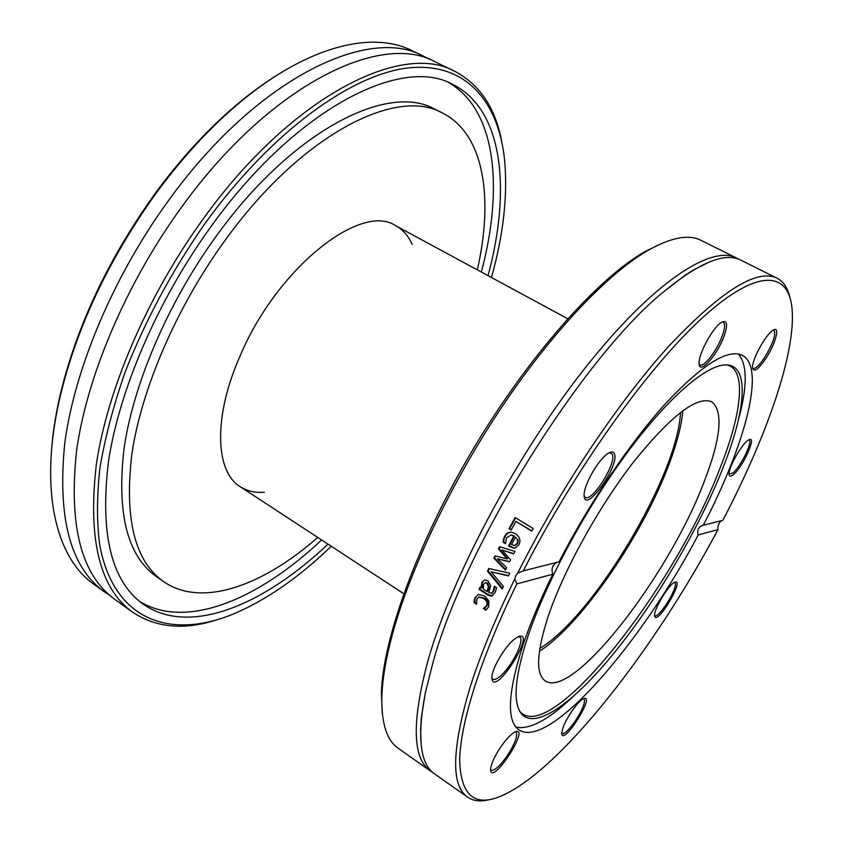 <?xml version="1.0" encoding="UTF-8"?>
<svg xmlns="http://www.w3.org/2000/svg" width="843" height="843" viewBox="0 0 843 843"><rect width="100%" height="100%" fill="white"/><g stroke="black" fill="none" stroke-linecap="round" stroke-linejoin="round"><path stroke-width="1.26" d="M662.956 242.879L644.579 251.762C597.571 278.717 529.004 355.43 473.323 448.834C417.643 542.228 382.764 639.026 381.405 693.199L382.332 713.589M430.541 771.05L398.339 748.384C386.832 740.544 381.331 723.294 381.837 696.634C382.364 679.574 385.788 659.152 392.121 635.38C409.519 570.542 450.984 483.092 501.606 407.38C552.302 331.678 607.729 273.754 647.814 250.497C671.017 237.378 688.805 234.017 701.176 240.403L736.434 257.958C711.302 244.554 652.672 282.426 584.937 368.212C517.307 453.745 452.143 576.001 428.265 659.595C411.542 721.503 412.301 758.658 430.541 771.05L432.691 772.399M738.637 259.212L736.434 257.958M721.734 520.595L720.228 521.606L718.025 525.779L717.951 529.625C654.958 648.33 560.764 770.239 501.406 795.94C474.377 807.457 460.468 795.286 459.677 759.417C460.573 722.462 480.531 658.246 516.854 583.904L514.778 579.046C495.115 619.089 480.194 655.253 470.004 687.551C451.7 749.322 450.9 785.855 467.623 797.151C473.492 801.135 480.953 801.904 490.004 799.48M514.778 579.046L515.716 575.79L517.697 573.177L523.355 570.848L559.046 561.807C589.394 502.839 630.469 442.175 665.875 403.217C702.461 364.345 727.994 348.401 742.441 355.388C766.139 367.938 744.727 445.715 703.294 525.273L722.862 520.31C766.403 437.011 796.192 352.848 792.03 308.454C788.542 271.298 757.773 267.758 703.22 317.063C648.931 366.094 574.473 469.73 523.355 570.848M789.712 296.747C787.552 287.621 783.316 281.425 777.025 278.158C756.93 268.337 720.881 290.993 668.889 346.125C618.446 401.721 559.594 489.551 517.697 573.177M777.025 278.158L740.965 260.213C725.296 252.004 699.953 262.173 664.958 290.719C584.515 354.492 464.714 545.379 432.923 662.714L425.378 692.598C416.906 736.961 420.004 764.085 434.682 773.969L467.623 797.151M503.376 586.38L502.175 588.93L487.496 571.227L488.792 568.519L509.794 573.198L508.455 575.906L491.111 571.839L503.376 586.38M511.195 530.005L509.077 528.698L515.136 517.549L533.197 528.561L531.775 531.122L515.863 521.406L511.195 530.005M503.429 539.552L504.483 536.591C506.274 533.271 508.677 531.807 511.712 532.207L515.294 533.619C519.741 536.685 520.963 540.395 518.94 544.736L515.242 547.982L513.619 548.129L508.561 545.969L513.819 535.979L511.164 534.957L506.464 537.781L505.505 543.735L503.039 542.207L503.429 539.552L506.106 534.926L508.171 533.018L511.153 532.144M506.654 567.708L505.452 570.131L493.872 558.129L494.978 555.916L507.054 558.856L498.498 548.941L499.625 546.728L514.957 551.375L513.65 553.893L501.943 549.984L510.605 559.847L509.594 561.849L497.465 558.846L506.654 567.708M480.099 587.076L481.49 587.961L481.806 582.313L484.693 579.973L487.981 580.732L490.668 585.748L488.792 592.618L491.669 593.23L493.239 591.069L494.325 586.222L496.611 587.676L495.22 592.344L491.659 596.127L488.076 595.179L479.035 589.415L480.099 587.076M474.209 600.427L474.851 597.961L478.582 594.41L484.567 595.927L488.908 601.006L488.634 606.802L485.853 610.184L483.355 608.583L486.717 605.516C487.749 602.945 486.674 600.543 483.482 598.33L478.972 597.139L476.801 599.152L476.611 604.252L474.124 602.65L474.209 600.427L475.589 597.613L478.171 594.536M557.181 562.281C552.471 564.821 551.016 568.783 552.808 574.199L516.854 583.904M508.603 575.611L491.111 571.839M502.491 588.256L488.171 571.027L489.319 568.646M488.171 571.027L487.496 571.227M511.322 529.762L509.636 528.73L515.568 517.813M531.891 530.932L515.863 521.406M509.636 528.73L509.077 528.698M515.547 537.054L511.522 544.673L514.662 545.526L517.149 543.44L517.613 539.899L515.547 537.054L517.613 539.899M515.242 545.484L517.728 543.419L518.182 539.889M505.537 543.335L503.64 542.165L504.03 539.52M514.704 548.087L509.151 545.916L514.388 535.99L510.858 534.926M503.64 542.165L503.039 542.207M514.388 535.99L513.819 535.979M509.151 545.916L508.561 545.969M509.72 561.607L497.465 558.846M513.777 553.661L501.943 549.984M507.054 558.856L507.676 558.751L499.119 548.856L500.131 546.875M505.726 569.583L494.514 558.003L495.494 556.032M499.119 548.856L498.498 548.941M494.514 558.003L493.872 558.129M483.471 584.462L483.345 589.152L487.022 591.491L488.403 586.96L487.001 583.261L485.22 582.787L483.471 584.462M485.357 582.734L487.697 583.008L489.109 586.686L487.728 591.196L487.022 591.491M492.544 595.78L488.782 594.873L479.751 589.12L480.552 587.36M491.954 593.114L493.935 590.795L494.915 586.602M481.49 587.961L482.207 587.676L482.502 582.049L484.472 580.026M479.751 589.12L479.035 589.415M481.848 585.274L481.142 585.548M476.474 603.314L474.872 602.292L474.946 600.068M484.356 607.993L487.444 605.158C488.476 602.608 487.391 600.216 484.209 598.003L478.845 597.181M486.432 609.721L484.135 608.119M474.872 602.292L474.124 602.65M485.81 607.16L485.073 607.518M484.093 608.214L483.355 608.583M717.951 529.625L698.215 534.947C696.803 529.899 698.489 526.675 703.294 525.273M552.808 574.199C540.047 600.205 530.036 624.041 522.765 645.738C507.676 693.252 506.453 721.345 519.109 730.006C549.836 749.901 641.955 642.271 698.215 534.947M499.551 748.784C493.893 757.773 490.9 764.706 490.563 769.596C491.237 787.193 531.311 725.602 515.178 731.829C510.805 734.074 505.6 739.732 499.551 748.784M654.874 616.781C658.773 623.609 685.359 577.35 674.663 582.323C668.762 584.389 653.683 609.436 654.59 615.643L654.874 616.781M563.029 727.551L561.701 733.315C562.46 747.246 596.349 693.599 583.598 698.699C578.625 700.48 566.665 717.203 563.029 727.551M513.872 639.595C504.209 647.445 491.511 669.49 491.848 677.783C492.997 700.048 538.519 628.593 518.013 636.781L513.872 639.595M515.958 727.109C529.699 729.985 548.909 719.648 573.577 696.086M738.51 419.435C747.499 386.526 747.467 364.713 738.394 353.997M515.136 731.85L515.948 732.103C518.002 735.149 515.473 742.462 508.371 754.042C500.531 765.539 494.778 770.934 491.111 770.217L490.563 769.543M518.266 636.665L519.657 636.992C525.242 639.531 511.88 666.528 500.426 676.044C496.885 679.089 494.314 680.143 492.712 679.216L491.848 678.067M609.552 452.596L612.187 453.998C617.329 462.196 592.123 502.681 585.221 497.254L584.167 495.969M722.051 322.015L723.262 322.205C725.338 323.733 724.969 328.391 722.145 336.188C716.929 350.625 703.852 367.622 699.964 364.871L699.132 363.997M773.273 330.108L773.958 330.256C776.171 334.292 773.115 343.291 764.801 357.263C759.427 365.314 755.507 369.044 753.041 368.454L752.536 367.991M748.605 439.972L749.016 440.099C753.136 441.405 740.786 466.537 732.957 472.912L729.079 474.156M674.368 582.46L675.127 583.05C678.204 587.571 658.668 618.952 654.863 615.58L654.59 615.316M723.979 336.389C728.004 324.724 727.319 319.95 721.914 322.1C713.463 326.115 697.814 354.829 699.121 363.839C699.395 375.146 717.245 355.219 723.979 336.389M733.589 474.398C743.315 466.453 757.299 435.03 748.869 439.835C742.725 442.248 727.994 468.076 729.09 474.451C729.364 476.738 730.86 476.716 733.589 474.398M765.981 358.296C775.434 344.039 780.344 325.841 773.41 330.034C766.319 333.196 751.261 360.73 752.546 368.138C753.905 372.659 758.384 369.382 765.981 358.296M614.284 453.471C613.409 451.722 611.691 451.5 609.162 452.796C599.794 457.011 583.208 485.347 584.146 495.526C584.441 515.389 620.543 464.756 614.284 453.471M583.841 698.973C584.884 699.795 584.663 702.251 583.166 706.339C579.057 717.92 564.915 736.15 562.049 733.431L561.701 733.062M722.314 469.519C745.76 411.194 750.333 365.061 726.108 364.882C706.782 364.471 668.404 397.011 626.855 453.165C585.369 509.256 545.663 583.198 527.813 636.676C515.674 674.063 512.976 698.879 519.688 711.123C531.796 733.115 572.502 704.411 614.189 652.851C654.474 603.44 695.475 534.662 719.796 475.715L722.314 469.519M520.015 711.682C551.301 745.886 674.927 586.686 719.827 468.666C741.84 413.628 747.109 369.392 726.75 364.893M703.947 482.27C720.965 438.297 723.568 411.468 711.755 401.774C696.95 395.704 670.975 415.652 633.831 461.627C598.973 506.506 564.115 569.531 548.53 615.327C536.496 652.197 535.431 674.073 545.326 680.944C573.24 699.848 668.984 575.052 703.947 482.27M539.383 651.323C581.933 624.105 643.683 533.45 669.595 462.818C677.161 442.543 681.587 425.157 682.872 410.646M264.291 492.27C255.123 492.965 247.115 491.111 240.244 486.717C215.323 471.848 212.952 417.538 239.823 356.557C276.852 267.884 361.373 201.888 395.81 225.776C402.943 229.728 408.381 235.892 412.132 244.28M331.236 546.253C299.613 576.833 267.568 599.173 235.113 613.283C172.583 639.816 114.406 622.45 99.822 545.642C96.713 522.744 96.745 496.906 99.906 468.107C104.975 437.907 113.32 406.094 124.922 372.669C144.975 321.162 171.487 271.699 204.449 224.28C271.351 131.16 353.164 73.056 410.046 67.746C467.191 62.582 498.972 102.93 504.704 161.066C507.728 196.324 503.313 235.144 491.458 277.505M501.585 140.897C495.22 107.651 479.667 84.479 454.925 71.392C401.805 41.265 290.329 96.207 201.161 221.762C146.566 297.864 107.388 390.119 96.418 463.85C87.588 538.993 99.632 588.425 132.551 612.134C155.829 627.677 183.605 630.343 215.882 620.132M454.925 71.392L435.241 61.876C380.962 31.233 268.675 85.048 179.886 209.538C125.502 284.997 86.903 376.768 76.618 450.394C68.494 525.495 81.234 575.147 114.817 599.352L132.551 612.134M488.044 275.661C511.069 190.476 503.619 109.706 452.786 84.448C401.742 55.301 294.534 108.673 208.98 229.412C156.661 302.5 119.063 390.962 108.441 461.722C99.843 533.893 111.36 581.333 143.025 604.052C189.412 636.76 264.007 604.905 327.99 544.135M104.279 591.754L93.826 584.21C56.302 558.15 38.904 491.026 59.242 400.509C75.364 330.509 107.198 262.036 154.754 195.091C179.675 160.918 206.05 131.74 233.89 107.546C303.849 46.618 371.173 29.99 411.942 50.612L423.544 56.218C368.581 25.279 255.829 78.431 167.262 202.288C113.004 277.358 74.753 368.844 64.858 442.417C57.166 517.476 70.306 567.255 104.279 591.754L109.738 595.337M275.64 76.039C261.309 85.08 246.851 95.912 232.268 108.536C204.68 132.499 178.558 161.392 153.879 195.218C106.808 261.478 75.29 329.276 59.337 398.613C55.164 417.443 52.508 435.315 51.381 452.217M429.298 59.305L423.544 56.218M481.353 272.047C503.461 189.085 496.653 110.317 448.803 82.656M139.548 601.396C186.63 630.332 259.159 598.867 321.626 539.963M477.328 269.865C493.576 198.621 484.462 134.153 442.586 113.078L434.798 109.2C388.012 82.129 290.572 130.96 213.848 239.528C167.03 305.061 133.5 384.25 124.121 447.918C116.513 512.944 127.209 555.79 156.24 576.454L163.352 581.459C201.804 608.277 262.847 585.632 317.79 537.455M442.586 113.078C396.221 86.197 299.065 135.438 222.215 244.365C175.323 310.108 141.603 389.466 131.982 453.155C124.111 518.203 134.574 560.974 163.352 581.459M680.533 412.385C677.751 475.368 593.883 616.033 539.815 648.436M517.728 543.419L517.149 543.44M505.062 536.58L504.483 536.591M510.384 546.685L509.794 546.738M489.109 586.686L488.403 586.96M487.697 583.008L487.001 583.261M488.782 594.873L488.076 595.179M493.935 590.795L493.239 591.069M492.375 592.935L491.669 593.23M482.502 582.049L481.806 582.313M475.589 597.613L474.851 597.961M484.209 598.003L483.482 598.33M487.444 605.158L486.717 605.516M381.405 693.199L381.837 696.634M644.579 251.762L647.814 250.497M511.722 534.957L511.164 534.957M514.219 548.087L513.619 548.129M485.916 582.534L485.22 582.787M492.375 595.832L491.659 596.127M479.699 596.812L478.972 597.139M664.958 290.719L684.611 275.619L692.366 270.592L709.458 261.92M425.378 692.598L421.437 717.066L420.583 729.174L421.194 745.433M59.337 398.613L59.242 400.509M232.268 108.536L233.89 107.546M240.244 486.717L403.755 593.704M395.81 225.776L567.687 318.728"/></g></svg>
